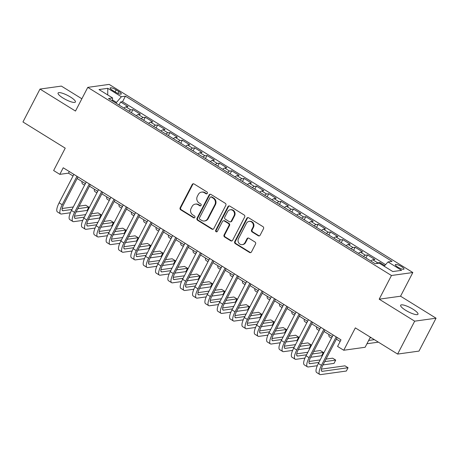 <?xml version="1.0" encoding="UTF-8"?>
<svg xmlns="http://www.w3.org/2000/svg" width="459" height="459" viewBox="0 0 459 459"><rect width="100%" height="100%" fill="white"/><g stroke="black" fill="none" stroke-linecap="round" stroke-linejoin="round"><path stroke-width="0.69" d="M207.336 193.377A1.05 0.97 -97.9 0 0 206.957 191.948L194.082 183.973A1.497 1.383 -97.9 0 0 192.201 184.512L180.146 207.761A1.497 1.383 -97.9 0 0 180.691 209.803L193.566 217.778A1.05 0.97 -97.9 0 0 194.88 217.4A1.05 0.97 -97.9 0 0 194.501 215.971L192.837 214.938A4.785 4.424 -97.9 0 1 191.099 208.403L192.103 206.464A4.785 4.424 -97.9 0 1 195.322 204.129A4.785 4.424 -97.9 0 1 198.127 204.737L199.791 205.77A1.05 0.97 -97.9 0 0 201.105 205.391A1.05 0.97 -97.9 0 0 200.726 203.957L199.063 202.924A4.785 4.424 -97.9 0 1 197.324 196.389L198.334 194.455A4.785 4.424 -97.9 0 1 201.547 192.114A4.785 4.424 -97.9 0 1 204.353 192.723L206.016 193.755A1.05 0.97 -97.9 0 0 207.336 193.377M413.014 309.228A9.754 2.272 27.4 0 0 400.655 305.258A9.754 2.272 27.4 0 0 405.618 310.261A9.754 2.272 27.4 0 0 417.977 314.231A9.754 2.272 27.4 0 0 413.014 309.228M70.434 97.01A9.754 2.272 27.4 0 0 58.081 93.034A9.754 2.272 27.4 0 0 63.044 98.037A9.754 2.272 27.4 0 0 75.396 102.013A9.754 2.272 27.4 0 0 70.434 97.01M401.516 266.604A4.877 1.136 27.4 0 0 395.337 264.619A4.877 1.136 27.4 0 0 397.821 267.121A4.877 1.136 27.4 0 0 403.995 269.112A4.877 1.136 27.4 0 0 401.516 266.604M258.251 235.754A1.497 1.383 -97.9 0 0 260.127 235.209L263.512 228.685A1.497 1.383 -97.9 0 0 262.967 226.648L248.669 217.79A1.497 1.383 -97.9 0 0 246.787 218.329L234.738 241.577A1.497 1.383 -97.9 0 0 235.278 243.62L249.576 252.479A1.497 1.383 -97.9 0 0 251.457 251.939L255.543 244.056A1.497 1.383 -97.9 0 0 255.003 242.019L248.881 238.227A1.497 1.383 -97.9 0 0 246.999 238.766L244.974 242.673A4.005 3.695 -97.9 0 1 242.283 244.63A4.005 3.695 -97.9 0 1 238.691 242.874A4.005 3.695 -97.9 0 1 238.491 238.657L246.426 223.349A4.005 3.695 -97.9 0 1 249.117 221.399A4.005 3.695 -97.9 0 1 252.708 223.149A4.005 3.695 -97.9 0 1 252.909 227.366L251.584 229.919A1.497 1.383 -97.9 0 0 252.129 231.961L258.251 235.754L258.824 235.674A1.497 1.383 -97.9 0 0 259.41 235.869M81.857 98.777L61.374 86.091L40.002 89.069L22.95 121.968L65.23 148.159L53.634 170.53L59.808 174.357L63.222 167.776L340.985 339.849L337.572 346.43L343.745 350.251L365.117 347.274L370.35 337.181M414.678 321.174L436.05 318.196L400.558 296.21L379.186 299.188L414.678 321.174L397.626 354.073L355.341 327.881L343.745 350.251M379.186 299.188L391.464 275.503L87.772 87.371L109.144 84.393L412.836 272.526L391.464 275.503M40.002 89.069L75.494 111.055L87.772 87.371M225.822 205.339A1.497 1.383 -97.9 0 0 225.283 203.303L210.985 194.444A1.497 1.383 -97.9 0 0 209.103 194.983L197.049 218.232A1.497 1.383 -97.9 0 0 197.594 220.274L211.892 229.133A1.497 1.383 -97.9 0 0 213.774 228.593L225.822 205.339M229.827 206.114L244.125 214.973A1.497 1.383 -97.9 0 1 244.67 217.015L232.615 240.264A1.497 1.383 -97.9 0 1 230.734 240.809L224.617 237.016A1.497 1.383 -97.9 0 1 224.072 234.974L228.961 225.541A1.497 1.383 -97.9 0 0 228.416 223.499L224.359 220.986A1.497 1.383 -97.9 0 0 222.477 221.525L217.388 231.342A1.05 0.97 -97.9 0 1 215.747 231.399A1.05 0.97 -97.9 0 1 215.696 230.292L227.945 206.653A1.497 1.383 -97.9 0 1 229.827 206.114M436.05 318.196L418.998 351.095L397.626 354.073M384.722 265.589L379.857 262.577L379.478 263.3M376.46 263.541A6.099 1.853 -58.2 0 1 377.751 262.869L372.811 259.811L374.923 259.513L367.516 254.929L365.932 257.975M363.482 256.461A6.099 1.853 -58.2 0 1 365.404 255.221L360.464 252.163L362.576 251.865L355.168 247.281L353.585 250.327M351.135 248.812A6.099 1.853 -58.2 0 1 353.057 247.573L348.123 244.515L350.228 244.222L342.821 239.632L341.244 242.679M338.788 241.164A6.099 1.853 -58.2 0 1 340.716 239.925L335.776 236.867L337.887 236.574L330.48 231.984L328.896 235.037M326.447 233.516A6.099 1.853 -58.2 0 1 328.369 232.277L323.429 229.219L325.54 228.926L318.133 224.336L316.549 227.389M314.099 225.868A6.099 1.853 -58.2 0 1 316.021 224.629L311.087 221.571L313.193 221.278L305.786 216.688L304.208 219.741M301.752 218.22A6.099 1.853 -58.2 0 1 303.68 216.981L298.74 213.923L300.852 213.63L293.444 209.04L291.861 212.092M289.411 210.572A6.099 1.853 -58.2 0 1 291.333 209.333L286.399 206.275L288.504 205.982L281.097 201.392L279.514 204.444M277.064 202.924A6.099 1.853 -58.2 0 1 278.992 201.685L274.052 198.627L276.157 198.334L268.75 193.744L267.172 196.796M264.723 195.276A6.099 1.853 -58.2 0 1 266.645 194.037L261.705 190.978L263.816 190.686L256.409 186.096L254.825 189.148M252.375 187.628A6.099 1.853 -58.2 0 1 254.297 186.394L249.363 183.33L251.469 183.038L244.062 178.448L242.478 181.5M240.028 179.98A6.099 1.853 -58.2 0 1 241.956 178.746L237.016 175.682L239.122 175.39L231.715 170.8L230.137 173.852M227.687 172.332A6.099 1.853 -58.2 0 1 229.609 171.098L224.669 168.04L226.78 167.742L219.373 163.157L217.79 166.204M215.34 164.689A6.099 1.853 -58.2 0 1 217.262 163.45L212.328 160.392L214.433 160.093L207.026 155.509L205.448 158.556M202.993 157.041A6.099 1.853 -58.2 0 1 204.921 155.802L199.981 152.744L202.086 152.445L194.685 147.861L193.101 150.908M190.651 149.393A6.099 1.853 -58.2 0 1 192.573 148.154L187.633 145.096L189.745 144.803L182.338 140.213L180.754 143.26M178.304 141.745A6.099 1.853 -58.2 0 1 180.226 140.506L175.292 137.448L177.398 137.155L169.991 132.565L168.413 135.617M165.957 134.097A6.099 1.853 -58.2 0 1 167.885 132.858L162.945 129.799L165.056 129.507L157.649 124.917L156.066 127.969M153.616 126.449A6.099 1.853 -58.2 0 1 155.538 125.209L150.598 122.151L152.709 121.859L145.302 117.269L143.719 120.321M141.269 118.801A6.099 1.853 -58.2 0 1 143.191 117.561L138.257 114.503L140.362 114.211L132.955 109.621L130.849 109.913A6.099 1.853 121.8 0 0 128.922 111.153M131.377 112.673L132.955 109.621M112.581 90.377L115.295 92.058A4.722 1.102 27.4 0 0 121.285 93.986A4.722 1.102 27.4 0 0 118.881 91.559L116.161 89.878A4.722 1.102 27.4 0 0 110.177 87.95A4.722 1.102 27.4 0 0 112.581 90.377M384.166 266.203L388.021 261.928L392.066 261.366L125.41 96.178L121.365 96.74L115.926 103.103M388.021 261.928L401.602 270.34L392.818 271.567L379.243 263.15L375.198 263.718L108.542 98.53L112.587 97.962L99.006 89.551L107.79 88.329L121.365 96.74M385.571 264.648L122.547 101.703L120.614 101.973L128.021 106.563L125.909 106.855A6.099 1.853 121.8 0 0 123.987 108.094M143.191 117.561L145.302 117.269M155.538 125.209L157.649 124.917M167.885 132.858L169.991 132.565M180.226 140.506L182.338 140.213M192.573 148.154L194.685 147.861M204.921 155.802L207.026 155.509M217.262 163.45L219.373 163.157M229.609 171.098L231.715 170.8M241.956 178.746L244.062 178.448M254.297 186.394L256.409 186.096M266.645 194.037L268.75 193.744M278.992 201.685L281.097 201.392M291.333 209.333L293.444 209.04M303.68 216.981L305.786 216.688M316.021 224.629L318.133 224.336M328.369 232.277L330.48 231.984M340.716 239.925L342.821 239.632M353.057 247.573L355.168 247.281M365.404 255.221L367.516 254.929M377.751 262.869L379.857 262.577M116.328 102.328L112.421 99.907M400.558 296.21L412.836 272.526M59.808 174.357L68.471 173.146L73.044 175.981M77.146 178.522L85.391 183.629M89.494 186.17L97.738 191.277M101.835 193.813L110.08 198.925M114.182 201.461L122.427 206.573M126.523 209.109L134.768 214.221M138.87 216.757L147.115 221.863M151.218 224.405L159.462 229.511M163.559 232.053L171.804 237.16M175.906 239.701L184.151 244.808M188.253 247.349L196.498 252.456M200.594 254.997L208.839 260.104M212.942 262.646L221.186 267.752M225.289 270.294L233.533 275.4M237.63 277.942L245.875 283.048M249.977 285.59L258.222 290.696M262.324 293.232L270.569 298.344M274.666 300.88L282.91 305.992M287.013 308.528L295.257 313.64M299.36 316.176L307.605 321.283M311.701 323.825L319.946 328.931M324.048 331.473L332.293 336.579M336.395 339.121L340.153 341.45M69.303 171.546L68.471 173.146M119.03 105.025L120.614 101.973M122.547 101.703L125.41 96.178M112.34 100.882L112.587 97.962M138.257 114.503A6.099 1.853 121.8 0 0 136.329 115.743M150.598 122.151A6.099 1.853 121.8 0 0 148.676 123.391M162.945 129.799A6.099 1.853 121.8 0 0 161.023 131.039M175.292 137.448A6.099 1.853 121.8 0 0 173.364 138.687M187.633 145.096A6.099 1.853 121.8 0 0 185.711 146.335M199.981 152.744A6.099 1.853 121.8 0 0 198.058 153.977M212.328 160.392A6.099 1.853 121.8 0 0 210.4 161.625M224.669 168.04A6.099 1.853 121.8 0 0 222.747 169.273M237.016 175.682A6.099 1.853 121.8 0 0 235.094 176.922M249.363 183.33A6.099 1.853 121.8 0 0 247.435 184.57M261.705 190.978A6.099 1.853 121.8 0 0 259.783 192.218M274.052 198.627A6.099 1.853 121.8 0 0 272.13 199.866M286.399 206.275A6.099 1.853 121.8 0 0 284.471 207.514M298.74 213.923A6.099 1.853 121.8 0 0 296.818 215.162M311.087 221.571A6.099 1.853 121.8 0 0 309.159 222.81M323.429 229.219A6.099 1.853 121.8 0 0 321.507 230.458M335.776 236.867A6.099 1.853 121.8 0 0 333.854 238.106M348.123 244.515A6.099 1.853 121.8 0 0 346.195 245.754M360.464 252.163A6.099 1.853 121.8 0 0 358.542 253.397M372.811 259.811A6.099 1.853 121.8 0 0 370.889 261.045M107.71 94.944L107.79 88.329M206.911 193.801A1.05 0.97 -97.9 0 1 206.596 193.675L204.926 192.642A4.785 4.424 -97.9 0 0 202.126 192.034L201.547 192.114M195.322 204.129L195.901 204.048A4.785 4.424 -97.9 0 1 198.701 204.657L200.371 205.684A1.05 0.97 -97.9 0 0 200.686 205.81M193.497 183.772A1.497 1.383 -97.9 0 0 192.774 184.432L180.726 207.68A1.497 1.383 -97.9 0 0 181.265 209.723L194.14 217.698A1.05 0.97 -97.9 0 0 194.461 217.824M210.4 194.243A1.497 1.383 -97.9 0 0 209.683 194.903L197.628 218.151A1.497 1.383 -97.9 0 0 198.173 220.194L212.471 229.052A1.497 1.383 -97.9 0 0 213.051 229.248M211.381 197.077A1.05 0.97 -97.9 0 0 210.061 197.456L199.481 217.864A1.05 0.97 -97.9 0 0 199.866 219.293L201.621 220.383A4.785 4.424 -97.9 0 0 204.421 220.991A4.785 4.424 -97.9 0 0 207.64 218.65L214.869 204.703A4.785 4.424 -97.9 0 0 213.137 198.162L211.381 197.077L211.955 196.997A1.05 0.97 -97.9 0 0 211.347 196.865L210.767 196.945M204.421 220.991L205.001 220.911A4.785 4.424 -97.9 0 0 208.22 218.57L207.64 218.65M211.955 196.997L213.716 198.081A4.785 4.424 -97.9 0 1 215.449 204.622L208.22 218.57M223.481 220.796L224.061 220.716A1.497 1.383 -97.9 0 1 224.939 220.905L228.995 223.418A1.497 1.383 -97.9 0 1 229.54 225.461L224.652 234.893A1.497 1.383 -97.9 0 0 225.191 236.936L231.313 240.728A1.497 1.383 -97.9 0 0 231.893 240.923M229.242 205.919A1.497 1.383 -97.9 0 0 228.525 206.573L216.269 230.211A1.05 0.97 -97.9 0 0 216.969 231.766M234.033 215.759A4.005 3.695 -97.9 0 0 233.832 211.542A4.005 3.695 -97.9 0 0 230.24 209.786A4.005 3.695 -97.9 0 0 227.549 211.742L224.755 217.136A1.497 1.383 -97.9 0 0 225.294 219.178L229.357 221.691A1.497 1.383 -97.9 0 0 231.238 221.152L234.033 215.759L234.612 215.678A4.005 3.695 -97.9 0 0 234.411 211.461A4.005 3.695 -97.9 0 0 230.814 209.706L230.24 209.786M230.234 221.881L230.808 221.8A1.497 1.383 -97.9 0 0 231.812 221.072L231.238 221.152M234.612 215.678L231.812 221.072M249.117 221.399L249.69 221.318A4.005 3.695 -97.9 0 1 253.282 223.068A4.005 3.695 -97.9 0 1 253.488 227.285L252.163 229.839A1.497 1.383 -97.9 0 0 252.708 231.881L258.824 235.674M242.283 244.63L242.863 244.549A4.005 3.695 -97.9 0 0 245.554 242.593L244.974 242.673M248.296 238.026A1.497 1.383 -97.9 0 0 247.579 238.686L245.554 242.593M248.089 217.589A1.497 1.383 -97.9 0 0 247.367 218.249L235.312 241.497A1.497 1.383 -97.9 0 0 235.857 243.54L250.155 252.398A1.497 1.383 -97.9 0 0 250.74 252.593M85.041 184.3A11.429 3.471 -58.2 0 1 85.081 183.434M84.571 185.212L82.637 184.013A11.429 3.471 -58.2 0 1 81.995 181.523M70.399 212.758L61.431 214.009A11.429 3.471 -58.2 0 1 60.525 213.854L57.438 211.943A11.429 3.471 -58.2 0 1 59.125 202.832L73.876 174.38M60.525 213.854A11.429 3.471 -58.2 0 1 62.212 204.743L76.963 176.29M77.978 176.916L63.658 204.542A7.619 2.312 121.8 0 0 62.533 210.618A7.619 2.312 121.8 0 0 63.135 210.715L71.988 209.482M77.829 208.673L88.817 207.141L85.73 205.23L79.137 206.148M62.172 208.512L73.297 206.957M88.817 207.141L87.107 210.429L76.119 211.96M97.388 191.948A11.429 3.471 -58.2 0 1 97.423 191.082M96.912 192.86L94.979 191.661A11.429 3.471 -58.2 0 1 94.336 189.171M109.73 199.596A11.429 3.471 -58.2 0 1 109.77 198.73M109.259 200.508L107.326 199.309A11.429 3.471 -58.2 0 1 106.683 196.819M122.077 207.244A11.429 3.471 -58.2 0 1 122.111 206.378M121.606 208.156L119.673 206.957A11.429 3.471 -58.2 0 1 119.03 204.467M134.424 214.892A11.429 3.471 -58.2 0 1 134.458 214.026M133.948 215.805L132.014 214.605A11.429 3.471 -58.2 0 1 131.372 212.115M82.746 220.406L73.773 221.657A11.429 3.471 -58.2 0 1 72.872 221.502L69.785 219.591A11.429 3.471 -58.2 0 1 71.472 210.48L86.223 182.028M72.872 221.502A11.429 3.471 -58.2 0 1 74.559 212.391L89.31 183.939M90.32 184.564L76.005 212.19A7.619 2.312 121.8 0 0 74.88 218.266A7.619 2.312 121.8 0 0 75.483 218.364L84.33 217.13M90.171 216.321L101.158 214.789L98.071 212.873L91.479 213.796M74.513 216.16L85.644 214.605M101.158 214.789L99.454 218.077L88.467 219.609M95.093 228.054L86.12 229.305A11.429 3.471 -58.2 0 1 85.219 229.15L82.132 227.239A11.429 3.471 -58.2 0 1 83.819 218.128L98.565 189.67M85.219 229.15A11.429 3.471 -58.2 0 1 86.906 220.039L101.651 191.587M102.667 192.212L88.346 219.838A7.619 2.312 121.8 0 0 87.221 225.914A7.619 2.312 121.8 0 0 87.824 226.012L96.677 224.778M102.518 223.963L113.505 222.437L110.418 220.521L103.826 221.445M86.86 223.808L97.985 222.254M113.505 222.437L111.801 225.725L100.814 227.257M107.435 235.702L98.467 236.953A11.429 3.471 -58.2 0 1 97.56 236.798L94.474 234.888A11.429 3.471 -58.2 0 1 96.16 225.771L110.912 197.318M97.56 236.798A11.429 3.471 -58.2 0 1 99.247 227.687L113.998 199.235M115.014 199.86L100.693 227.486A7.619 2.312 121.8 0 0 99.569 233.562A7.619 2.312 121.8 0 0 100.171 233.66L109.024 232.426M114.859 231.611L125.846 230.085L122.765 228.169L116.173 229.087M99.207 231.456L110.332 229.902M125.846 230.085L124.142 233.373L113.155 234.905M119.782 243.35L110.808 244.601A11.429 3.471 -58.2 0 1 109.908 244.446L106.821 242.536A11.429 3.471 -58.2 0 1 108.508 233.419L123.259 204.966M109.908 244.446A11.429 3.471 -58.2 0 1 111.594 235.335L126.34 206.883M127.355 207.508L113.04 235.134A7.619 2.312 121.8 0 0 111.916 241.21A7.619 2.312 121.8 0 0 112.518 241.308L121.365 240.074M127.206 239.259L138.193 237.728L135.107 235.817L128.514 236.735M111.548 239.099L122.679 237.55M138.193 237.728L136.489 241.021L125.502 242.553M146.765 222.54A11.429 3.471 -58.2 0 1 146.805 221.674M146.295 223.453L144.361 222.254A11.429 3.471 -58.2 0 1 143.719 219.763M132.129 250.998L123.155 252.243A11.429 3.471 -58.2 0 1 122.255 252.094L119.168 250.184A11.429 3.471 -58.2 0 1 120.855 241.067L135.6 212.615M122.255 252.094A11.429 3.471 -58.2 0 1 123.941 242.983L138.687 214.525M139.702 215.156L125.382 242.777A7.619 2.312 121.8 0 0 124.257 248.853A7.619 2.312 121.8 0 0 124.859 248.956L133.712 247.722M139.553 246.908L150.541 245.376L147.454 243.465L140.861 244.383M123.896 246.747L135.021 245.198M150.541 245.376L148.836 248.669L137.849 250.201M159.112 230.188A11.429 3.471 -58.2 0 1 159.147 229.322M158.642 231.101L156.708 229.902A11.429 3.471 -58.2 0 1 156.066 227.406M144.47 258.647L135.503 259.892A11.429 3.471 -58.2 0 1 134.596 259.742L131.509 257.832A11.429 3.471 -58.2 0 1 133.196 248.715L147.947 220.263M134.596 259.742A11.429 3.471 -58.2 0 1 136.283 250.625L151.034 222.173M152.049 222.804L137.729 250.425A7.619 2.312 121.8 0 0 136.604 256.501A7.619 2.312 121.8 0 0 137.207 256.604L146.06 255.37M151.895 254.556L162.882 253.024L159.795 251.113L153.203 252.031M136.243 254.395L147.368 252.846M162.882 253.024L161.178 256.317L150.191 257.849M171.459 237.837A11.429 3.471 -58.2 0 1 171.494 236.97M170.983 238.749L169.05 237.55A11.429 3.471 -58.2 0 1 168.407 235.054M156.817 266.289L147.844 267.54A11.429 3.471 -58.2 0 1 146.943 267.39L143.856 265.48A11.429 3.471 -58.2 0 1 145.543 256.363L160.294 227.911M146.943 267.39A11.429 3.471 -58.2 0 1 148.63 258.274L163.375 229.821M164.391 230.452L150.076 258.073A7.619 2.312 121.8 0 0 148.951 264.149A7.619 2.312 121.8 0 0 149.554 264.252L158.401 263.018M164.242 262.204L175.229 260.672L172.142 258.761L165.55 259.679M148.584 262.043L159.709 260.494M175.229 260.672L173.525 263.965L162.538 265.491M183.801 245.485A11.429 3.471 -58.2 0 1 183.841 244.618M183.33 246.397L181.397 245.198A11.429 3.471 -58.2 0 1 180.754 242.702M169.164 273.937L160.191 275.188A11.429 3.471 -58.2 0 1 159.284 275.039L156.203 273.128A11.429 3.471 -58.2 0 1 157.89 264.011L172.636 235.559M159.284 275.039A11.429 3.471 -58.2 0 1 160.977 265.922L175.722 237.469M176.738 238.101L162.417 265.721A7.619 2.312 121.8 0 0 161.293 271.797A7.619 2.312 121.8 0 0 161.895 271.9L170.748 270.667M176.589 269.852L187.576 268.32L184.489 266.409L177.897 267.327M160.931 269.691L172.056 268.142M187.576 268.32L185.866 271.613L174.885 273.139M196.148 253.133A11.429 3.471 -58.2 0 1 196.182 252.261M195.672 254.039L193.744 252.846A11.429 3.471 -58.2 0 1 193.096 250.35M181.506 281.585L172.538 282.836A11.429 3.471 -58.2 0 1 171.632 282.687L168.545 280.77A11.429 3.471 -58.2 0 1 170.232 271.659L184.983 243.207M171.632 282.687A11.429 3.471 -58.2 0 1 173.318 273.57L188.07 245.117M189.079 245.749L174.764 273.369A7.619 2.312 121.8 0 0 173.64 279.445A7.619 2.312 121.8 0 0 174.242 279.548L183.095 278.315M188.93 277.5L199.917 275.968L196.831 274.057L190.238 274.975M173.278 277.339L184.403 275.79M199.917 275.968L198.213 279.256L187.226 280.788M208.489 260.781A11.429 3.471 -58.2 0 1 208.529 259.909M208.019 261.687L206.085 260.494A11.429 3.471 -58.2 0 1 205.443 257.998M193.853 289.233L184.879 290.484A11.429 3.471 -58.2 0 1 183.979 290.335L180.892 288.418A11.429 3.471 -58.2 0 1 182.579 279.307L197.324 250.855M183.979 290.335A11.429 3.471 -58.2 0 1 185.666 281.218L200.411 252.766M201.426 253.397L187.111 281.017A7.619 2.312 121.8 0 0 185.981 287.093A7.619 2.312 121.8 0 0 186.589 287.196L195.436 285.963M201.277 285.148L212.265 283.616L209.178 281.706L202.585 282.624M185.62 284.987L196.745 283.438M212.265 283.616L210.561 286.904L199.573 288.436M220.836 268.423A11.429 3.471 -58.2 0 1 220.877 267.557M220.366 269.335L218.432 268.142A11.429 3.471 -58.2 0 1 217.79 265.646M206.194 296.881L197.227 298.132A11.429 3.471 -58.2 0 1 196.32 297.983L193.233 296.066A11.429 3.471 -58.2 0 1 194.926 286.955L209.671 258.503M196.32 297.983A11.429 3.471 -58.2 0 1 198.007 288.866L212.758 260.414M213.774 261.045L199.453 288.665A7.619 2.312 121.8 0 0 198.328 294.741A7.619 2.312 121.8 0 0 198.931 294.844L207.784 293.611M213.624 292.796L224.612 291.264L221.525 289.354L214.932 290.272M197.967 292.635L209.092 291.086M224.612 291.264L222.902 294.552L211.915 296.084M233.183 276.071A11.429 3.471 -58.2 0 1 233.218 275.205M232.707 276.984L230.779 275.79A11.429 3.471 -58.2 0 1 230.131 273.294M218.541 304.529L209.574 305.78A11.429 3.471 -58.2 0 1 208.667 305.625L205.58 303.715A11.429 3.471 -58.2 0 1 207.267 294.603L222.018 266.151M208.667 305.625A11.429 3.471 -58.2 0 1 210.354 296.514L225.105 268.062M226.115 268.687L211.8 296.313A7.619 2.312 121.8 0 0 210.675 302.389A7.619 2.312 121.8 0 0 211.278 302.492L220.131 301.259M225.966 300.444L236.953 298.912L233.866 297.002L227.274 297.92M210.308 300.284L221.439 298.734M236.953 298.912L235.249 302.2L224.262 303.732M245.525 283.719A11.429 3.471 -58.2 0 1 245.565 282.853M245.054 284.632L243.121 283.433A11.429 3.471 -58.2 0 1 242.478 280.942M230.888 312.177L221.915 313.428A11.429 3.471 -58.2 0 1 221.014 313.273L217.927 311.363A11.429 3.471 -58.2 0 1 219.614 302.251L234.36 273.799M221.014 313.273A11.429 3.471 -58.2 0 1 222.701 304.162L237.446 275.71M238.462 276.335L224.141 303.961A7.619 2.312 121.8 0 0 223.017 310.037A7.619 2.312 121.8 0 0 223.619 310.135L232.472 308.901M238.313 308.092L249.3 306.56L246.213 304.65L239.621 305.568M222.655 307.932L233.78 306.377M249.3 306.56L247.596 309.848L236.609 311.38M257.872 291.367A11.429 3.471 -58.2 0 1 257.912 290.501M257.401 292.28L255.468 291.081A11.429 3.471 -58.2 0 1 254.825 288.591M243.23 319.825L234.262 321.076A11.429 3.471 -58.2 0 1 233.356 320.921L230.269 319.011A11.429 3.471 -58.2 0 1 231.961 309.9L246.707 281.447M233.356 320.921A11.429 3.471 -58.2 0 1 235.042 311.81L249.794 283.358M250.809 283.983L236.488 311.609A7.619 2.312 121.8 0 0 235.364 317.685A7.619 2.312 121.8 0 0 235.966 317.783L244.819 316.549M250.66 315.74L261.647 314.208L258.56 312.292L251.968 313.216M235.002 315.58L246.127 314.025M261.647 314.208L259.937 317.496L248.95 319.028M270.219 299.016A11.429 3.471 -58.2 0 1 270.253 298.149M269.743 299.928L267.815 298.729A11.429 3.471 -58.2 0 1 267.167 296.239M255.577 327.474L246.609 328.724A11.429 3.471 -58.2 0 1 245.703 328.569L242.616 326.659A11.429 3.471 -58.2 0 1 244.303 317.548L259.054 289.09M245.703 328.569A11.429 3.471 -58.2 0 1 247.39 319.458L262.141 291.006M263.15 291.631L248.835 319.257A7.619 2.312 121.8 0 0 247.711 325.333A7.619 2.312 121.8 0 0 248.313 325.431L257.166 324.197M263.001 323.383L273.989 321.857L270.902 319.94L264.309 320.864M247.344 323.228L258.474 321.673M273.989 321.857L272.285 325.144L261.297 326.676M282.56 306.664A11.429 3.471 -58.2 0 1 282.601 305.797M282.09 307.576L280.156 306.377A11.429 3.471 -58.2 0 1 279.514 303.887M267.924 335.122L258.951 336.372A11.429 3.471 -58.2 0 1 258.05 336.217L254.963 334.307A11.429 3.471 -58.2 0 1 256.65 325.19L271.395 296.738M258.05 336.217A11.429 3.471 -58.2 0 1 259.737 327.106L274.482 298.654M275.498 299.279L261.177 326.906A7.619 2.312 121.8 0 0 260.052 332.982A7.619 2.312 121.8 0 0 260.655 333.079L269.508 331.846M275.348 331.031L286.336 329.505L283.249 327.588L276.657 328.506M259.691 330.876L270.816 329.321M286.336 329.505L284.632 332.792L273.644 334.324M294.907 314.312A11.429 3.471 -58.2 0 1 294.948 313.445M294.437 315.224L292.503 314.025A11.429 3.471 -58.2 0 1 291.861 311.535M280.265 342.77L271.298 344.021A11.429 3.471 -58.2 0 1 270.391 343.866L267.304 341.955A11.429 3.471 -58.2 0 1 268.991 332.838L283.742 304.386M270.391 343.866A11.429 3.471 -58.2 0 1 272.078 334.754L286.829 306.302M287.845 306.928L273.524 334.554A7.619 2.312 121.8 0 0 272.399 340.63A7.619 2.312 121.8 0 0 273.002 340.727L281.855 339.494M287.695 338.679L298.683 337.147L295.596 335.236L289.004 336.154M272.038 338.518L283.163 336.969M298.683 337.147L296.973 340.44L285.986 341.972M307.255 321.96A11.429 3.471 -58.2 0 1 307.289 321.093M306.778 322.872L304.845 321.673A11.429 3.471 -58.2 0 1 304.202 319.183M292.613 350.418L283.645 351.663A11.429 3.471 -58.2 0 1 282.738 351.514L279.651 349.603A11.429 3.471 -58.2 0 1 281.338 340.486L296.089 312.034M282.738 351.514A11.429 3.471 -58.2 0 1 284.425 342.403L299.176 313.945M300.186 314.576L285.871 342.196A7.619 2.312 121.8 0 0 284.746 348.272A7.619 2.312 121.8 0 0 285.349 348.375L294.202 347.142M300.037 346.327L311.024 344.795L307.937 342.884L301.345 343.802M284.379 346.166L295.51 344.617M311.024 344.795L309.32 348.088L298.333 349.62M319.596 329.608A11.429 3.471 -58.2 0 1 319.636 328.742M319.125 330.52L317.192 329.321A11.429 3.471 -58.2 0 1 316.549 326.825M304.96 358.066L295.986 359.311A11.429 3.471 -58.2 0 1 295.085 359.162L291.999 357.251A11.429 3.471 -58.2 0 1 293.685 348.134L308.431 319.682M295.085 359.162A11.429 3.471 -58.2 0 1 296.772 350.045L311.518 321.593M312.533 322.224L298.212 349.844A7.619 2.312 121.8 0 0 297.088 355.92A7.619 2.312 121.8 0 0 297.69 356.023L306.543 354.79M312.384 353.975L323.371 352.443L320.284 350.533L313.692 351.451M296.726 353.814L307.851 352.265M323.371 352.443L321.667 355.736L310.68 357.268M331.943 337.256A11.429 3.471 -58.2 0 1 331.977 336.39M331.473 338.168L329.539 336.969A11.429 3.471 -58.2 0 1 328.896 334.473M317.301 365.708L308.333 366.959A11.429 3.471 -58.2 0 1 307.427 366.81L304.34 364.899A11.429 3.471 -58.2 0 1 306.027 355.782L320.778 327.33M307.427 366.81A11.429 3.471 -58.2 0 1 309.114 357.693L323.865 329.241M324.88 329.872L310.559 357.492A7.619 2.312 121.8 0 0 309.435 363.568A7.619 2.312 121.8 0 0 310.037 363.671L318.89 362.438M324.725 361.623L335.713 360.091L332.632 358.181L326.039 359.099M309.073 361.462L320.198 359.913M335.713 360.091L334.009 363.385L323.021 364.911M368.657 340.452L374.355 339.66M369.965 337.927L371.268 337.749M378.377 342.15L366.948 343.745M337.222 337.52L322.906 365.14A7.619 2.312 121.8 0 0 321.782 371.216A7.619 2.312 121.8 0 0 322.384 371.32L348.06 367.739L346.356 371.033L320.675 374.607A11.429 3.471 -58.2 0 1 319.774 374.458L316.687 372.547A11.429 3.471 -58.2 0 1 318.374 363.43L333.125 334.978M319.774 374.458A11.429 3.471 -58.2 0 1 321.461 365.341L336.206 336.889M348.06 367.739L344.973 365.829L321.415 369.111M130.849 109.913L125.909 106.855M115.094 91.938L116.161 89.878M117.917 93.418L118.881 91.559M204.926 192.642L204.353 192.723M200.371 205.684L199.791 205.77M198.701 204.657L198.127 204.737M194.14 217.698L193.566 217.778M181.265 209.723L180.691 209.803M180.726 207.68L180.146 207.761M192.774 184.432L192.201 184.512M206.596 193.675L206.016 193.755M212.471 229.052L211.892 229.133M198.173 220.194L197.594 220.274M197.628 218.151L197.049 218.232M209.683 194.903L209.103 194.983M215.449 204.622L214.869 204.703M213.716 198.081L213.137 198.162M231.313 240.728L230.734 240.809M225.191 236.936L224.617 237.016M224.652 234.893L224.072 234.974M229.54 225.461L228.961 225.541M228.995 223.418L228.416 223.499M224.939 220.905L224.359 220.986M216.269 230.211L215.696 230.292M228.525 206.573L227.945 206.653M252.708 231.881L252.129 231.961M252.163 229.839L251.584 229.919M253.488 227.285L252.909 227.366M247.579 238.686L246.999 238.766M250.155 252.398L249.576 252.479M235.857 243.54L235.278 243.62M235.312 241.497L234.738 241.577M247.367 218.249L246.787 218.329M59.125 202.832L62.212 204.743M62.172 210.124L63.135 210.715M71.472 210.48L74.559 212.391M74.519 217.773L75.483 218.364M83.819 218.128L86.906 220.039M86.866 225.415L87.824 226.012M96.16 225.771L99.247 227.687M99.207 233.063L100.171 233.66M108.508 233.419L111.594 235.335M111.554 240.711L112.518 241.308M120.855 241.067L123.941 242.983M123.901 248.359L124.859 248.956M133.196 248.715L136.283 250.625M136.243 256.007L137.207 256.604M145.543 256.363L148.63 258.274M148.59 263.655L149.554 264.252M157.89 264.011L160.977 265.922M160.937 271.303L161.895 271.9M170.232 271.659L173.318 273.57M173.278 278.952L174.242 279.548M182.579 279.307L185.666 281.218M185.625 286.6L186.589 287.196M194.926 286.955L198.007 288.866M197.972 294.248L198.931 294.844M207.267 294.603L210.354 296.514M210.314 301.896L211.278 302.492M219.614 302.251L222.701 304.162M222.661 309.544L223.619 310.135M231.961 309.9L235.042 311.81M235.002 317.192L235.966 317.783M244.303 317.548L247.39 319.458M247.349 324.834L248.313 325.431M256.65 325.19L259.737 327.106M259.696 332.482L260.655 333.079M268.991 332.838L272.078 334.754M272.038 340.13L273.002 340.727M281.338 340.486L284.425 342.403M284.385 347.779L285.349 348.375M293.685 348.134L296.772 350.045M296.732 355.427L297.69 356.023M306.027 355.782L309.114 357.693M309.073 363.075L310.037 363.671M318.374 363.43L321.461 365.341M321.42 370.723L322.384 371.32"/></g></svg>
